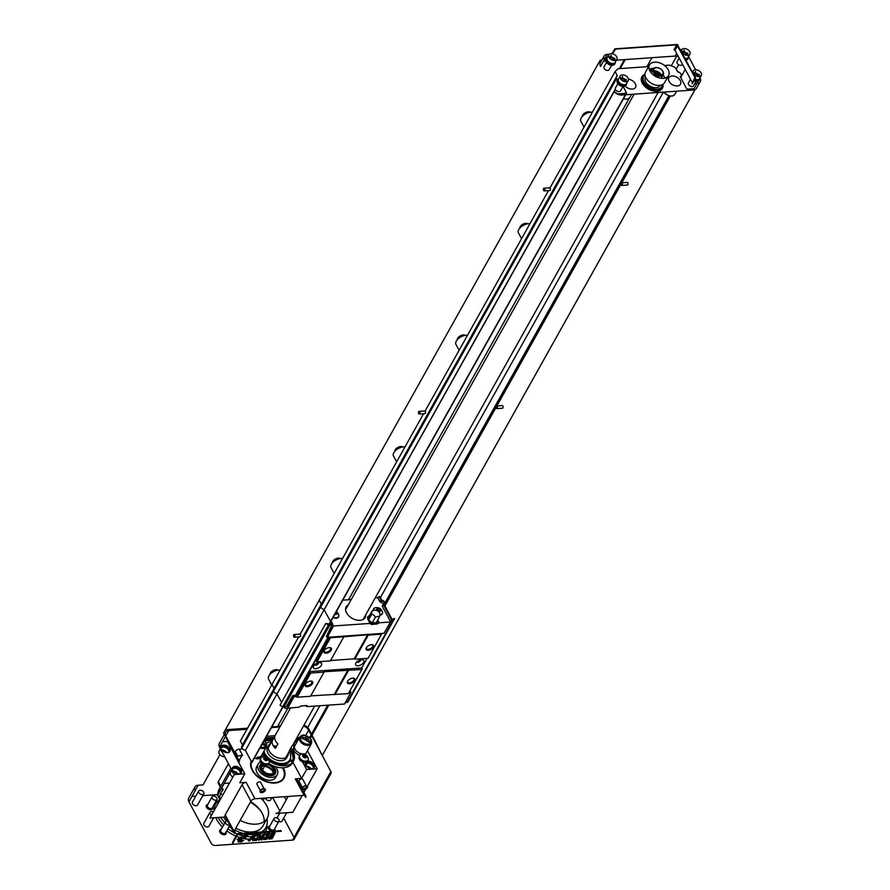 <?xml version="1.0" encoding="UTF-8"?>
<svg xmlns="http://www.w3.org/2000/svg" width="890" height="890" viewBox="0 0 890 890"><rect width="100%" height="100%" fill="white"/><g stroke="black" fill="none" stroke-linecap="round" stroke-linejoin="round"><path stroke-width="1.33" d="M330.535 625.169A1.68 0.901 -28.2 0 1 331.392 625.492L330.713 624.246A1.68 0.901 151.8 0 0 329.867 623.923L330.535 625.169L329.689 625.225L283.91 707.016L284.756 706.96A1.68 0.901 151.8 0 0 286.202 706.371L284.555 707.784L285.59 708.362L298.873 707.205L301.043 705.981L307.083 705.559L306.583 706.449L308.007 706.571L344.33 704.035M376.259 622.577L377.026 624.012L370.985 624.435L371.486 623.545L370.062 623.423L333.472 625.981L330.713 621.676M370.863 622.366A3.349 2.169 29.2 0 0 373.377 623.044A3.349 2.169 29.2 0 0 374.378 622.755M330.724 627.25L326.341 636.662L331.97 626.605M286.925 705.481L288.405 706.86L294.078 696.703L293.044 696.136L287.359 706.282M293.044 696.136L292.743 695.568L286.78 705.748M349.459 691.619L350.76 691.519L350.693 692.754L348.735 692.898M328.054 637.184L295.48 695.379L296.125 696.57L294.078 696.703M367.114 658.344L361.752 667.934L309.208 671.594L309.675 672.473L296.125 696.57M309.208 671.594L315.483 660.391L316.985 661.837L330.335 660.914L343.829 636.795L330.479 637.73L316.985 661.837M330.479 637.73L329.445 637.151L315.95 661.27M329.445 637.151L381.955 633.424L368.126 658.277L354.776 659.201L368.271 635.093L367.648 634.748L354.153 658.856L354.776 659.201M326.341 636.662L329.411 637.095M292.743 695.568L295.48 695.379M361.752 667.934L362.219 668.802L348.324 693.633L310.766 695.869M381.955 633.424L383.991 633.291L390.51 621.999L379.196 622.789L377.026 624.012M361.852 669.48L324.283 671.716L310.532 696.269L297.193 697.204L296.159 696.625M312.479 683.642A4.194 2.247 -28.2 0 1 307.417 686.68A4.194 2.247 -28.2 0 1 305.437 684.165A4.194 2.247 -28.2 0 1 311.144 681.106A4.194 2.247 -28.2 0 1 312.479 683.642M324.06 672.117L310.71 673.051L297.193 697.204M331.214 650.167A4.194 2.247 -28.2 0 1 326.163 653.204A4.194 2.247 -28.2 0 1 324.171 650.69A4.194 2.247 -28.2 0 1 329.878 647.631A4.194 2.247 -28.2 0 1 331.214 650.167M310.71 673.051L309.675 672.473M354.62 680.705A4.194 2.247 -28.2 0 1 349.57 683.743A4.194 2.247 -28.2 0 1 347.578 681.228A4.194 2.247 -28.2 0 1 353.286 678.158A4.194 2.247 -28.2 0 1 354.62 680.705M348.502 670.415L334.985 694.567M373.355 647.23A4.194 2.247 -28.2 0 1 368.304 650.267A4.194 2.247 -28.2 0 1 366.313 647.753A4.194 2.247 -28.2 0 1 372.031 644.694A4.194 2.247 -28.2 0 1 373.355 647.23M381.621 634.158L368.271 635.093M347.879 670.07L334.362 694.222M330.557 660.502L354.153 658.856M367.648 634.748L343.829 636.795M377.705 597.724L379.029 596.556L381.02 600.272L379.752 601.529L377.705 597.724L375.202 597.891M351.205 599.571L342.761 600.16M385.203 602.519A3.961 2.559 29.2 0 0 381.966 600.238L379.741 596.511L379.029 596.556M313.591 665.931A4.606 2.47 -28.2 0 1 319.855 662.594A4.606 2.47 -28.2 0 1 321.09 665.765A4.606 2.47 -28.2 0 1 315.527 668.735A4.606 2.47 -28.2 0 1 313.58 665.965A4.606 2.47 -28.2 0 1 313.591 665.931M355.878 662.983A4.606 2.47 -28.2 0 1 362.141 659.646A4.606 2.47 -28.2 0 1 363.376 662.805A4.606 2.47 -28.2 0 1 357.813 665.787A4.606 2.47 -28.2 0 1 355.867 663.017A4.606 2.47 -28.2 0 1 355.878 662.983M345.821 607.636A10.903 7.053 -150.8 0 1 347.4 606.368M364.956 616.203A10.903 7.053 -150.8 0 1 364.7 618.216M327.375 637.24L333.472 625.981M350.693 692.754L344.597 704.012M287.559 707.995L288.405 706.86M391.656 619.93L392.891 620.608A1.68 1.079 29.2 0 0 393.692 620.174L394.648 618.417L391.956 619.384M392.045 620.664A1.68 0.901 151.8 0 0 391.099 620.942M393.68 620.185L347.912 701.954A1.68 1.079 -150.8 0 1 347.901 701.965A1.68 1.079 -150.8 0 1 347.111 702.399L346.266 702.455A1.68 0.901 -28.2 0 1 345.554 702.288M393.692 620.174L347.901 701.965M330.858 627.483L331.314 626.193A1.68 0.901 -28.2 0 0 331.392 625.492M329.3 623.957L329.867 623.923M283.91 707.016A1.68 1.079 -150.8 0 1 282.72 706.727L280.005 705.214L325.796 623.434L329.267 624.024M282.72 706.727L328.499 624.936L325.796 623.434M328.499 624.936A1.68 1.079 29.2 0 0 329.689 625.225M324.349 650.401A3.516 1.891 151.8 0 0 324.327 651.58A3.516 1.891 151.8 0 0 327.209 652.047A3.516 1.891 151.8 0 0 330.379 649.711A3.516 1.891 151.8 0 0 330.535 648.254A3.516 1.891 151.8 0 0 329.545 647.62M366.491 647.464A3.516 1.891 151.8 0 0 366.48 648.643A3.516 1.891 151.8 0 0 369.35 649.11A3.516 1.891 151.8 0 0 372.532 646.774A3.516 1.891 151.8 0 0 372.676 645.317A3.516 1.891 151.8 0 0 371.697 644.672M347.756 680.939A3.516 1.891 151.8 0 0 347.734 682.118A3.516 1.891 151.8 0 0 350.616 682.585A3.516 1.891 151.8 0 0 353.786 680.249A3.516 1.891 151.8 0 0 353.942 678.792A3.516 1.891 151.8 0 0 352.952 678.147M305.604 683.876A3.516 1.891 151.8 0 0 305.593 685.055A3.516 1.891 151.8 0 0 308.474 685.523A3.516 1.891 151.8 0 0 311.645 683.186A3.516 1.891 151.8 0 0 311.8 681.729A3.516 1.891 151.8 0 0 310.81 681.095M314.57 664.708A2.091 1.124 151.8 0 0 314.604 664.785A2.091 1.124 151.8 0 0 316.985 664.774A2.091 1.124 151.8 0 0 318.297 662.794A2.091 1.124 151.8 0 0 318.264 662.727M356.857 661.76A2.091 1.124 151.8 0 0 356.89 661.826A2.091 1.124 151.8 0 0 359.271 661.826A2.091 1.124 151.8 0 0 360.584 659.846A2.091 1.124 151.8 0 0 360.55 659.779M379.262 617.215L376.236 622.633L372.176 622.911L368.505 619.963L371.486 614.634A2.726 2.014 51.2 0 1 373.856 615.157A2.726 2.014 51.2 0 1 375.157 617.582A2.781 1.491 -28.2 0 1 377.772 616.459A2.781 1.491 -28.2 0 1 379.262 617.215A2.826 0.567 -70.8 0 0 379.963 614.033A5.028 5.028 0 0 0 373.433 610.429A2.781 1.491 151.8 0 0 372.009 611.196A2.781 1.491 151.8 0 0 371.853 611.308L371.464 614.578L368.482 619.907L368.838 616.67L371.842 611.33A5.028 5.028 0 0 1 372.009 611.196M372.176 622.911L375.157 617.582M379.952 614.768A4.784 3.093 29.2 0 0 382.188 613.555A4.784 3.093 29.2 0 0 382.322 611.619A5.741 5.741 0 0 0 375.435 607.77A4.784 3.093 29.2 0 0 373.856 608.882A4.784 3.093 29.2 0 0 373.622 610.362M376.993 609.928A2.18 1.413 -150.8 0 1 377.95 608.181A2.18 1.413 -150.8 0 1 380.642 609.672A2.18 1.413 -150.8 0 1 379.685 611.419A2.18 1.413 -150.8 0 1 376.993 609.928M373.355 610.462A4.784 3.093 -150.8 0 1 373.611 609.305A4.784 3.093 -150.8 0 1 373.744 609.105M377.215 609.728L379.774 611.029M378.962 608.493L380.442 609.683L380.297 610.996L378.673 611.107L377.193 609.917L377.338 608.604L378.962 608.493L378.306 609.661M380.442 609.683L379.785 610.852M382.322 611.619A4.784 3.093 29.2 0 0 382.021 610.941M382.066 613.755A4.784 3.093 -150.8 0 1 381.955 613.978A4.784 3.093 -150.8 0 1 380.164 615.135M336.209 611.875A2.18 1.413 -150.8 0 1 336.954 612.721A2.18 1.413 -150.8 0 1 336.765 614.211A2.18 1.413 -150.8 0 1 334.863 614.278M335.385 613.321L336.075 614.078M336.042 612.164L336.609 614.044L334.94 614.122M336.743 612.732L336.097 613.9M333.238 617.182A4.784 3.093 29.2 0 0 338.5 616.603A4.784 3.093 29.2 0 0 338.623 614.667A4.784 3.093 29.2 0 0 338.334 613.989M338.367 616.803A4.784 3.093 -150.8 0 1 338.267 617.026A4.784 3.093 -150.8 0 1 336.476 618.183M338.756 615.802A5.028 3.248 -150.8 0 1 338.545 617.037M373.466 609.072A5.028 3.248 -150.8 0 1 374.401 608.248M382.444 612.754A5.028 3.248 -150.8 0 1 382.233 613.989M370.362 621.454L371.486 623.545M377.527 623.122L376.759 621.687M369.45 615.569A5.451 3.527 29.2 0 0 367.904 616.77A5.451 3.527 29.2 0 0 368.093 619.752L370.062 623.423M367.848 616.881A5.451 3.527 -150.8 0 1 369.328 615.791M375.847 607.681A5.028 3.248 29.2 0 0 373.522 608.96A5.028 3.248 29.2 0 0 373.277 610.484M379.885 615.168A5.028 3.248 29.2 0 0 379.919 615.157A5.028 3.248 29.2 0 0 382.3 613.877A5.028 3.248 29.2 0 0 382.177 611.219M333.038 617.515A5.028 3.248 29.2 0 0 336.231 618.205A5.028 3.248 29.2 0 0 338.612 616.926A5.028 3.248 29.2 0 0 338.489 614.267M384.569 605.267L391.978 619.34L390.51 621.999M332.849 627.094L331.703 626.46L331.714 623.545M348.213 604.922A10.903 7.053 29.2 0 0 346.154 606.88A10.903 7.053 29.2 0 0 348.869 615.869A10.903 7.053 29.2 0 0 360.016 620.308A10.903 7.053 29.2 0 0 365.178 617.527A10.903 7.053 29.2 0 0 365.768 614.745M345.887 607.458A10.903 7.053 -150.8 0 1 347.589 606.034M365.145 615.869A10.903 7.053 -150.8 0 1 364.822 618.06M384.636 605.222A3.961 2.559 29.2 0 0 384.858 605.067A3.961 2.559 29.2 0 0 385.492 603.921M381.02 600.272A1.424 0.923 29.2 0 0 381.988 600.828A3.115 2.014 -150.8 0 1 384.48 602.552A1.001 0.645 -150.8 0 1 384.591 602.741A3.115 2.014 -150.8 0 1 384.046 604.666A1.424 0.923 29.2 0 0 383.735 605.322L391.611 620.007M390.621 621.798L382.355 606.39A2.258 1.469 -150.8 0 1 382.822 605.233A2.281 1.48 29.2 0 0 383.223 603.821L383.201 603.787A2.281 1.48 29.2 0 0 381.376 602.541A2.258 1.469 -150.8 0 1 379.752 601.529M382.355 606.39L383.735 605.322M330.579 621.431L323.927 609.45A3.961 2.559 -150.8 0 1 320.645 607.102A3.961 2.559 -150.8 0 1 320.4 605.767A3.961 2.559 -150.8 0 1 321.045 604.622M281.629 702.321L276.768 693.699A3.961 2.559 -150.8 0 1 273.486 691.341L320.645 607.102M321.312 604.143L319.466 600.717M329.912 623.111L330.368 623.979M331.08 621.02L332.749 624.113M379.196 622.789L377.705 620.007M377.582 620.23L379.073 623.011M306.138 705.625L306.583 706.449M287.047 706.248L288.193 706.871M345.22 702.9L345.531 701.976M273.486 691.341A3.961 2.559 -150.8 0 1 273.875 688.871A3.961 2.559 -150.8 0 1 273.886 688.871L273.875 688.871M274.153 688.393L272.318 684.955M284.555 707.784L284.132 707.005M273.809 746.577A9.556 6.186 -150.8 0 1 275.21 746.743A9.556 6.186 -150.8 0 1 276.189 746.955M290.429 758.447A15.086 9.757 -150.8 0 1 269.192 760.594M265.42 756.99A15.086 9.757 -150.8 0 1 263.04 752.818M276.545 746.321A10.057 6.508 29.2 0 0 275.333 746.043A10.057 6.508 29.2 0 0 273.319 745.853M314.637 706.104L292.743 745.219A10.057 6.508 -150.8 0 1 291.764 746.399L289.261 750.86A10.057 6.508 -150.8 0 0 290.24 749.68L285.79 757.624M290.741 748.234A10.057 6.508 -150.8 0 1 290.24 749.68A18.356 11.87 29.2 0 1 292.999 761.662M274.687 736.842L273.653 738.678A10.057 6.508 -150.8 0 0 272.685 739.857A10.057 6.508 -150.8 0 0 275.399 748.356L277.903 743.895A10.057 6.508 -150.8 0 1 275.177 735.396L290.641 707.773M645.584 77.141A8.388 5.418 29.2 0 0 646.641 83.248A8.388 5.418 29.2 0 0 653.883 87.52A8.388 5.418 29.2 0 0 660.202 85.318M662.405 84.639A10.391 6.72 -150.8 0 1 654.94 89.111M645.105 83.593A10.391 6.72 -150.8 0 1 645.005 74.905M644.983 74.126A10.903 7.053 29.2 0 0 643.459 75.761A10.903 7.053 29.2 0 0 645.005 83.482A10.903 7.053 29.2 0 0 655.085 89.122A10.903 7.053 29.2 0 0 657.321 89.2A10.903 7.053 29.2 0 0 662.483 86.408A10.903 7.053 29.2 0 0 663.072 84.25M662.483 86.408L661.982 87.309A10.903 7.053 -150.8 0 1 656.82 90.09A10.903 7.053 -150.8 0 1 645.673 85.651A10.903 7.053 -150.8 0 1 642.958 76.662L643.459 75.761M644.449 74.538A11.737 7.587 29.2 0 0 643.259 84.695A11.737 7.587 29.2 0 0 656.842 91.27A11.737 7.587 29.2 0 0 663.006 84.917M623.167 86.508L626.538 93.194L618.072 93.973L614.601 92.048A6.708 4.339 29.2 0 0 621.687 95.019L693.332 90.023A6.708 4.339 29.2 0 0 696.503 88.31L700.252 81.613A6.708 4.339 29.2 0 0 700.018 77.942L699.751 78.431M648.587 66.605L618.016 68.741L615.135 71.534L617.393 75.995A3.593 2.325 29.2 0 0 616.548 76.718A3.593 2.325 29.2 0 0 616.603 78.542A3.593 2.325 29.2 0 0 617.649 79.722M694.089 88.677L687.536 89.134L686.502 88.555L680.238 76.607A3.593 2.325 29.2 0 0 681.073 75.884A3.593 2.325 29.2 0 0 681.017 74.048A3.593 2.325 29.2 0 0 677.657 71.801L675.121 67.351L669.569 65.148L664.552 65.493M628.473 79.177A6.708 4.339 -150.8 0 1 634.403 82.425A6.708 4.339 -150.8 0 1 635.527 87.387A6.708 4.339 -150.8 0 1 625.225 86.085M671.961 75.984A6.708 4.339 -150.8 0 1 678.814 78.709A6.708 4.339 -150.8 0 1 680.483 84.25A6.708 4.339 -150.8 0 1 672.517 84.75A6.708 4.339 -150.8 0 1 668.779 77.697A6.708 4.339 -150.8 0 1 671.961 75.984M246.942 729.299L228.73 730.568A6.708 4.339 29.2 0 0 225.559 732.281A6.708 4.339 29.2 0 0 225.793 735.952L239.365 761.273L223.546 733.126L225.393 729.767L247.542 728.22M696.314 84.706A6.708 4.339 29.2 0 0 696.28 84.639L695.279 82.77M225.393 729.767L600.149 60.286L601.785 60.164M604.065 56.103L600.316 62.801A6.708 4.339 29.2 0 0 600.55 66.461L604.299 59.775A6.708 4.339 -150.8 0 1 604.065 56.103A6.708 4.339 -150.8 0 1 607.236 54.39L604.265 59.708M678.369 56.582A6.708 4.339 29.2 0 0 675.132 56.081L616.392 60.186M613.944 60.353L613.255 60.398M605.767 60.92L603.565 61.076M312.056 735.118L322.258 755.488L311.689 735.774M311.155 734.795L308.674 730.167A6.708 4.339 29.2 0 0 303.49 726.018M279.883 726.997L271.428 727.586M271.806 726.919L277.569 726.507L287.948 707.962M277.791 726.106L280.483 725.917M303.991 725.116L307.84 727.252L311.533 734.128M625.258 59.563L620.208 68.586M624.402 59.63L619.351 68.652M465.259 335.397A4.606 2.47 151.8 0 0 460.386 335.83A4.606 2.47 151.8 0 0 457.338 339.646M402.803 446.98A4.606 2.47 151.8 0 0 397.93 447.414A4.606 2.47 151.8 0 0 394.882 451.23M340.336 558.564A4.606 2.47 151.8 0 0 336.453 558.542A4.606 2.47 151.8 0 0 332.771 561.434A4.606 2.47 151.8 0 0 332.415 562.803M277.88 670.137A4.606 2.47 151.8 0 0 273.998 670.125A4.606 2.47 151.8 0 0 270.315 673.018A4.606 2.47 151.8 0 0 269.959 674.386M527.714 223.813A4.606 2.47 151.8 0 0 523.832 223.802A4.606 2.47 151.8 0 0 520.149 226.694A4.606 2.47 151.8 0 0 519.793 228.062M590.181 112.24A4.606 2.47 151.8 0 0 586.299 112.218A4.606 2.47 151.8 0 0 582.616 115.122A4.606 2.47 151.8 0 0 582.249 116.49M342.528 558.531A7.966 4.272 151.8 0 0 341.015 558.486A7.966 4.272 151.8 0 0 335.441 560.355A7.966 4.272 151.8 0 0 331.024 567.553L334.184 573.449M280.072 670.114A7.966 4.272 151.8 0 0 278.548 670.07A7.966 4.272 151.8 0 0 270.794 673.552A7.966 4.272 151.8 0 0 268.569 679.137L271.728 685.022M418.645 411.692A1.346 0.723 86 0 1 419.09 411.358A1.346 0.723 86 0 1 419.913 412.649A1.346 0.723 86 0 1 419.279 414.028A1.346 0.723 86 0 1 418.534 413.194A1.346 0.723 86 0 1 418.645 411.692M543.567 188.535A1.346 0.723 86 0 1 544.013 188.202A1.346 0.723 86 0 1 544.825 189.481A1.346 0.723 86 0 1 544.191 190.872A1.346 0.723 86 0 1 543.445 190.037A1.346 0.723 86 0 1 543.567 188.535M293.733 634.859A1.346 0.723 86 0 1 294.167 634.514A1.346 0.723 86 0 1 294.991 635.805A1.346 0.723 86 0 1 294.356 637.196A1.346 0.723 86 0 1 293.611 636.361A1.346 0.723 86 0 1 293.733 634.859M299.351 634.47A1.346 0.723 86 0 1 299.785 634.125A1.346 0.723 86 0 1 300.609 635.415A1.346 0.723 86 0 1 299.974 636.806L294.356 637.196M251.759 762.218L282.809 706.771L251.759 762.218L245.417 750.404L615.413 89.423M615.313 89.122L245.417 750.404M616.603 78.542L320.689 607.18M273.53 691.419L241.846 748.034A3.593 2.325 29.2 0 0 245.217 750.292M616.548 76.718L241.791 746.209A3.593 2.325 29.2 0 0 241.846 748.034M298.673 636.895L240.389 741.014L242.492 744.952M615.135 71.534L549.976 187.935M548.507 190.571L425.064 411.102M423.584 413.728L300.141 634.259M668.79 95.909L385.014 602.853M327.731 705.192L309.553 737.654M669.347 96.053L384.002 605.812M328.399 705.147L309.965 738.066M695.023 89.612L322.258 755.488M694.979 89.634L322.325 755.354M496.82 408.621L502.438 408.232A1.346 0.723 -94 0 0 502.883 407.887A1.346 0.723 -94 0 0 502.995 406.396A1.346 0.723 -94 0 0 502.249 405.551L496.631 405.951A1.346 0.723 -94 0 0 496.008 407.331A1.346 0.723 -94 0 0 496.82 408.621A1.346 0.723 -94 0 0 497.265 408.288A1.346 0.723 -94 0 0 497.377 406.786A1.346 0.723 -94 0 0 496.631 405.951M685.244 69.409L680.639 77.63L685.244 69.398M670.248 96.198L621.787 182.773L670.248 96.198M496.865 405.929L620.931 184.286L496.876 405.929M496.019 407.464L384.847 606.046L496.008 407.453M621.743 185.465L627.361 185.076A1.346 0.723 -94 0 0 627.806 184.731A1.346 0.723 -94 0 0 627.917 183.229A1.346 0.723 -94 0 0 627.172 182.394L621.554 182.784A1.346 0.723 -94 0 0 620.92 184.174A1.346 0.723 -94 0 0 621.743 185.465A1.346 0.723 -94 0 0 622.188 185.12A1.346 0.723 -94 0 0 622.299 183.618A1.346 0.723 -94 0 0 621.554 182.784M678.669 64.77L676.155 69.264M663.373 92.115L380.364 597.68M319.877 705.737L307.84 727.252M676.7 56.159L671.294 65.827M651.947 57.705L646.897 66.728M629.241 98.267L348.524 599.76M592.373 112.207A7.966 4.272 151.8 0 0 590.849 112.162A7.966 4.272 151.8 0 0 585.275 114.042A7.966 4.272 151.8 0 0 580.859 121.229L584.018 127.125M529.906 223.791A7.966 4.272 151.8 0 0 528.393 223.746A7.966 4.272 151.8 0 0 520.628 227.228A7.966 4.272 151.8 0 0 518.403 232.813L521.562 238.698M549.186 188.146A1.346 0.723 86 0 1 549.631 187.801A1.346 0.723 86 0 1 550.443 189.092A1.346 0.723 86 0 1 549.809 190.482L544.191 190.872M404.995 446.947A7.966 4.272 151.8 0 0 403.47 446.902A7.966 4.272 151.8 0 0 397.897 448.782A7.966 4.272 151.8 0 0 393.48 455.969L396.64 461.866M467.45 335.374A7.966 4.272 151.8 0 0 465.926 335.33A7.966 4.272 151.8 0 0 458.172 338.812A7.966 4.272 151.8 0 0 455.947 344.386L459.107 350.282M424.263 411.302A1.346 0.723 86 0 1 424.708 410.969A1.346 0.723 86 0 1 425.531 412.248A1.346 0.723 86 0 1 424.897 413.639L419.279 414.028M274.398 737.343L265.62 737.955M296.859 742.104L296.381 741.214M304.703 754.386L304.992 753.863L303.59 753.952A6.953 4.506 -150.8 0 1 296.481 751.115A6.953 4.506 -150.8 0 1 294.746 745.375L293.811 747.055A6.953 4.506 29.2 0 0 299.752 755.265M305.114 757.501L304.536 756.422M308.085 762.04A5.028 3.248 29.2 0 1 305.704 763.32L304.758 765A5.028 3.248 29.2 0 0 307.139 763.709L308.085 762.04A5.028 3.248 29.2 0 0 308.151 759.815M307.417 762.763A5.028 3.248 29.2 0 0 307.083 761.184M261.938 755.31L260.993 756.99A6.953 4.506 -150.8 0 1 257.7 758.769L256.298 758.859L257.232 757.19L258.634 757.09A6.953 4.506 29.2 0 0 261.938 755.31A6.953 4.506 29.2 0 0 262.294 754.142M219.975 754.642L203.042 784.902L198.125 785.236A6.708 4.339 29.2 0 0 194.955 786.949L188.702 798.107A6.708 4.339 29.2 0 0 188.936 801.779L211.153 843.197A3.349 2.169 29.2 0 0 215.302 845.5L292.565 840.104L329.411 774.278A3.349 2.169 29.2 0 0 331.002 773.421A3.349 2.169 29.2 0 0 330.88 771.586L322.269 755.521M254.362 758.08A6.708 4.339 29.2 0 0 256.465 758.558M305.259 754.353A6.708 4.339 29.2 0 0 305.726 753.73L311.355 743.684A6.708 4.339 -150.8 0 1 308.174 745.397A6.708 4.339 -150.8 0 1 301.321 742.672A6.708 4.339 -150.8 0 1 299.652 737.131L294.379 746.554M265.231 790.554A2.937 1.569 -28.2 0 1 261.693 792.667A2.937 1.569 -28.2 0 1 260.303 790.91A2.937 1.569 -28.2 0 1 264.297 788.774A2.937 1.569 -28.2 0 1 265.231 790.554M307.373 787.606A2.937 1.569 -28.2 0 1 303.835 789.73A2.937 1.569 -28.2 0 1 302.444 787.973A2.937 1.569 -28.2 0 1 306.438 785.826A2.937 1.569 -28.2 0 1 307.373 787.606M237.218 834.052A26.822 17.355 -150.8 0 1 235.583 833.352A3.349 1.802 -28.2 0 1 233.881 832.717A3.349 1.802 -28.2 0 1 234.026 831.327L250.891 801.2A3.349 1.802 -28.2 0 1 254.952 798.775L304.124 795.337A3.349 1.802 -28.2 0 1 305.826 795.994A3.349 1.802 -28.2 0 1 305.682 797.373L304.591 795.337M237.441 833.663L232.446 842.585L232.78 843.208L237.775 834.286L281.329 831.249L280.995 830.615L237.441 833.663L237.775 834.286A26.822 17.355 -150.8 0 0 242.536 835.799M258.211 763.987L256.654 766.779A10.903 7.053 29.2 0 0 262.717 778.26A10.903 7.053 29.2 0 0 275.666 777.426L277.235 774.634A10.903 7.053 -150.8 0 1 272.073 777.426A10.903 7.053 -150.8 0 1 260.926 772.987A10.903 7.053 -150.8 0 1 258.211 763.987A10.903 7.053 -150.8 0 1 260.459 761.94M292.877 762.14L301.61 778.427L295.291 778.872L304.124 795.337M254.952 798.775L246.118 782.299L239.799 782.744L244.794 773.822L234.259 774.556L219.541 747.111A6.708 4.339 -150.8 0 1 219.307 743.439L224.302 734.528M242.547 748.902L239.265 749.135A3.349 1.802 151.8 0 0 235.205 751.56L234.671 752.517M289.584 761.15L292.554 761.54M234.259 774.556L209.907 818.066L225.448 816.987M194.955 786.949A6.708 4.339 29.2 0 0 195.188 790.62L188.936 801.779M330.88 771.586L294.034 837.423A3.349 2.169 29.2 0 0 294.034 837.423L283.665 818.088M279.938 811.124L272.651 797.54M284.433 796.717L286.18 799.965M288.149 796.461L279.994 811.035A3.349 1.802 151.8 0 1 275.933 813.46L292.788 812.292L302.2 795.471M303.913 792.412L305.76 789.107M307.373 786.226L317.151 768.771L307.439 750.671M234.026 831.327L225.203 814.862L242.069 784.735L250.891 801.2M275.433 766.624A10.903 7.053 -150.8 0 1 276.857 768.682A10.903 7.053 -150.8 0 1 277.235 774.634M223.257 794.214L220.275 794.414M217.572 794.603L202.787 795.638M195.789 796.127L191.951 796.394M222.556 741.715L227.406 741.381L244.794 773.822M234.604 752.651L234.014 753.697M228.43 763.676L218.339 781.687A3.349 1.802 151.8 0 0 218.195 783.078L220.331 787.049M224.024 783.434L229.509 783.055M231.689 769.75L217.494 795.549L219.518 788.495L230.866 768.215M292.565 840.104A3.349 2.169 29.2 0 0 294.145 839.248L331.002 773.421M297.238 737.176A6.708 4.339 -150.8 0 1 299.14 738.044M221.221 829.369A3.605 2.336 29.2 0 0 219.952 832.35A3.605 2.336 29.2 0 0 224.347 834.709A3.605 2.336 29.2 0 0 226.049 832.072M273.875 831.115A3.605 2.336 29.2 0 0 274.721 828.679M269.892 825.976A3.605 2.336 29.2 0 0 268.402 828.534A3.605 2.336 29.2 0 0 272.006 831.249M207.848 804.415A3.605 2.336 29.2 0 0 206.569 807.397A3.605 2.336 29.2 0 0 210.963 809.755A3.605 2.336 29.2 0 0 212.677 807.119M250.78 839.114A28.502 18.434 29.2 0 0 251.926 839.059A28.502 18.434 29.2 0 0 254.095 838.814M254.362 838.769A28.502 18.434 29.2 0 0 257.065 838.124M257.911 837.835A28.502 18.434 29.2 0 0 259.424 837.201M260.036 836.9A28.502 18.434 29.2 0 0 261.827 835.777M263.284 834.553A28.502 18.434 29.2 0 0 265.064 832.384M265.465 831.705A28.502 18.434 29.2 0 0 266.978 824.652M260.392 810.423A28.502 18.434 29.2 0 0 250.335 802.213M220.509 799.12A28.502 18.434 29.2 0 0 214.101 810.568M215.769 817.665A28.502 18.434 29.2 0 0 222.467 827.144M226.75 830.826A28.502 18.434 29.2 0 0 236.05 836.133M236.607 836.366A28.502 18.434 29.2 0 0 240.244 837.635M241.223 837.902A28.502 18.434 29.2 0 0 244.85 838.692M245.551 838.803A28.502 18.434 29.2 0 0 250.09 839.125M213.378 811.869A2.937 1.902 29.2 0 0 210.051 812.181L203.81 823.339A2.937 1.902 29.2 0 0 204.533 825.753A2.937 1.902 29.2 0 0 207.537 826.955A2.937 1.902 29.2 0 0 208.928 826.198L213.622 817.81M198.681 790.965L192.429 802.124A2.937 1.902 29.2 0 0 193.163 804.549A2.937 1.902 29.2 0 0 196.167 805.739A2.937 1.902 29.2 0 0 197.558 804.994L203.799 793.836A2.937 1.902 29.2 0 0 202.163 790.743A2.937 1.902 29.2 0 0 198.681 790.965A2.937 1.902 29.2 0 0 198.782 792.567A2.937 1.902 29.2 0 0 202.408 794.581A2.937 1.902 29.2 0 0 203.799 793.836M265.365 798.041A2.937 1.902 29.2 0 0 269.214 800.644A2.937 1.902 29.2 0 0 270.605 799.899L271.895 797.585M278.759 821.459A2.937 1.902 29.2 0 0 280.584 821.859A2.937 1.902 29.2 0 0 281.974 821.103L286.669 812.715M210.051 812.181A2.937 1.902 29.2 0 0 210.151 813.783A2.937 1.902 29.2 0 0 211.531 815.173M260.97 798.352A23.474 15.186 -150.8 0 1 267.278 818.155A23.474 15.186 -150.8 0 1 240.167 820.369M250.613 801.701A23.474 15.186 -150.8 0 1 264.185 821.559M267.278 818.155L262.906 825.976A23.474 15.186 -150.8 0 1 235.794 828.178M226.494 821.081A23.474 15.186 -150.8 0 1 223.479 817.12M267.011 818.644A26.822 17.355 -150.8 0 1 265.832 827.611A26.822 17.355 -150.8 0 1 261.56 831.972M260.192 832.717A26.822 17.355 -150.8 0 1 258.011 833.574M256.798 833.908A26.822 17.355 -150.8 0 1 253.394 834.442M252.693 834.497A26.822 17.355 -150.8 0 1 247.086 834.208M246.052 834.041A26.822 17.355 -150.8 0 1 244.772 833.797M242.725 833.285A26.822 17.355 -150.8 0 1 234.738 830.07M231.411 828.101A26.822 17.355 -150.8 0 1 229.164 826.51M224.925 822.76A26.822 17.355 -150.8 0 1 220.664 817.32M218.172 803.292A26.822 17.355 -150.8 0 1 219.018 801.401A26.822 17.355 -150.8 0 1 220.186 799.698M251.681 836.711A26.822 17.355 -150.8 0 1 246.43 836.522M245.573 836.411A26.822 17.355 -150.8 0 1 244.116 836.144M243.148 835.944A26.822 17.355 -150.8 0 1 242.57 835.81M233.736 832.439A26.822 17.355 -150.8 0 1 227.918 828.746M223.668 824.997A26.822 17.355 -150.8 0 1 218.273 817.487M216.926 805.528A26.822 17.355 -150.8 0 1 217.772 803.637L219.018 801.401M250.424 802.046A26.822 17.355 -150.8 0 1 260.136 810.078M265.832 827.611L264.586 829.836A26.822 17.355 -150.8 0 1 263.14 831.861M262.461 832.562A26.822 17.355 -150.8 0 1 260.97 833.774M260.325 834.197A26.822 17.355 -150.8 0 1 259.268 834.787M258.812 835.009A26.822 17.355 -150.8 0 1 254.507 836.366M253.861 836.478A26.822 17.355 -150.8 0 1 252.148 836.678M305.826 795.994L296.993 779.518A3.349 1.802 151.8 0 0 295.291 778.872M301.61 778.427L306.605 769.505L317.151 768.771M246.118 782.299A3.349 1.802 151.8 0 0 242.069 784.735M225.203 814.862A3.349 1.802 151.8 0 0 225.059 816.241L233.881 832.717M229.809 748.59A5.028 3.248 29.2 0 0 225.37 745.319A5.028 3.248 29.2 0 0 221.21 746.432A5.028 3.248 29.2 0 0 224.013 751.727A5.028 3.248 29.2 0 0 229.987 751.338A5.028 3.248 29.2 0 0 229.809 748.59M241.19 769.794A5.028 3.248 29.2 0 0 236.74 766.524A5.028 3.248 29.2 0 0 232.579 767.636A5.028 3.248 29.2 0 0 235.383 772.932A5.028 3.248 29.2 0 0 241.357 772.553A5.028 3.248 29.2 0 0 241.19 769.794M229.097 764.922L227.851 765.011A3.349 1.825 86 0 1 228.719 764.21M294.023 742.916A5.028 3.248 29.2 0 0 295.035 744.963M305.604 764.855A5.028 3.248 29.2 0 0 309.976 768.493A5.028 3.248 29.2 0 0 314.415 767.458A5.028 3.248 29.2 0 0 314.237 764.699A5.028 3.248 29.2 0 0 308.341 761.239M305.982 762.074A5.028 3.248 29.2 0 0 305.637 762.541A5.028 3.248 29.2 0 0 305.37 763.92M306.605 769.505L302.522 761.873M299.363 755.999L298.784 754.92M294.201 746.354L293.177 744.441M292.254 760.961A3.349 1.825 -94 0 0 290.763 759.849L290.14 759.893M219.518 788.495A32.696 21.149 -150.8 0 0 217.739 794.67L219.574 799.276A29.337 18.979 29.2 0 1 223.145 789.753L221.176 788.529M239.277 761.106A29.337 18.979 -150.8 0 1 242.503 755.165L237.975 756.044L237.152 757.134M241.502 841.217L241.946 841.895L242.592 840.182L241.646 841.239M242.024 840.238L242.358 840.85L241.168 841.695M240.333 841.273L240.345 840.716M241.768 840.216L242.136 840.805L241.791 840.182L240.812 841.517M239.955 841.684L241.457 841.039L240.756 840.694M240.167 840.46L239.521 841.384M240.167 840.383L240.5 841.006L240.167 840.383M238.754 840.394L238.876 840.983L238.754 840.394M238.031 841.517L238.698 841.985M238.854 840.449L238.32 842.062L238.731 840.427M271.739 838.113L268.747 838.48L271.75 832.862L274.732 832.473L272.073 838.736L269.08 839.103L272.084 833.485L275.066 833.096L272.073 838.736M256.487 840.371L259.435 835.109L259.101 834.486L256.153 839.748L254.896 839.837L255.23 840.46L256.487 840.371L256.153 839.748M260.681 833.007L259.68 838.102L260.681 833.007M261.738 840.004L265.487 833.318L265.153 832.695L261.404 839.381L260.136 839.47L261.738 840.004L261.404 839.381M259.135 840.193L263.429 834.831L263.084 834.208L258.801 839.57L257.488 839.659L259.135 840.193L258.801 839.57M267.645 835.488C268.079 837.946 266.655 839.07 263.351 838.858L263.685 839.481L263.752 838.158L263.685 839.481C266.989 839.693 268.424 838.569 267.979 836.111L267.668 835.521M264.753 837.301L265.009 838.636L264.753 837.301C265.865 838.302 266.421 837.879 266.421 836.044L266.11 836.8L266.421 836.044L266.755 836.667C266.755 838.514 266.199 838.925 265.087 837.924M266.844 835.743C268.958 834.219 268.925 833.997 266.722 835.076C268.925 833.997 268.958 834.219 266.844 835.743L266.499 835.12C268.624 833.596 268.58 833.374 266.388 834.453L266.088 834.419M266.499 835.12C268.624 833.596 268.58 833.374 266.388 834.453L266.722 835.076L265.309 834.331L269.525 832.873L267.935 835.343M250.613 838.191L250.947 838.814L252.682 837.624L252.348 837.001L250.613 838.191L249.489 840.216L248.121 840.316L248.455 840.939L249.823 840.839L249.489 840.216M253.238 833.518L251.903 837.123L253.238 833.518M253.817 835.988L254.151 836.611L258.144 833.83L257.811 833.207L253.817 835.988L254.206 839.882L252.448 840.004L252.782 840.638L254.54 840.516L254.206 839.882M245.284 836.689L245.618 837.312L247.921 835.098L247.587 834.475L245.284 836.689L245.195 838.747L243.27 836.823L245.195 838.747M246.63 833.663L242.781 836.177L241.546 834.019L242.781 836.177M241.49 836.956L237.185 839.303L237.519 839.926L241.824 837.579L241.49 836.956M241.435 839.815L243.626 840.505L241.09 839.192L237.908 840.26L238.253 840.883L241.435 839.815L241.09 839.192M273.731 833.874C272.396 834.108 271.283 835.588 270.415 838.324C271.728 838.18 272.829 836.7 273.742 833.897L273.397 833.251C272.051 833.485 270.949 834.965 270.082 837.701C271.394 837.557 272.496 836.077 273.408 833.274L273.742 833.897M265.643 834.953L269.859 833.496L267.979 836.111L268.546 836.455L268.202 835.832M254.151 836.611L254.54 840.516M250.947 838.814L249.823 840.839M245.618 837.312L245.529 839.37M243.115 836.8L246.919 833.641M238.898 840.661L238.921 841.406M240.422 840.961L239.833 842.04L239.121 841.606M241.045 841.829L240.333 841.873M242.102 840.839L241.023 841.907M241.935 841.862L241.134 841.729M242.937 840.75L242.647 840.193M314.237 767.725A5.028 3.248 29.2 0 0 313.925 765.255A5.028 3.248 29.2 0 0 308.196 761.807M307.328 761.851A5.028 3.248 29.2 0 0 305.504 762.83M312.29 768.715A4.439 2.87 29.2 0 0 313.591 767.725A4.439 2.87 29.2 0 0 313.436 765.3A4.439 2.87 29.2 0 0 307.962 762.252M307.406 762.318A4.439 2.87 29.2 0 0 305.882 763.308M313.28 768.137A4.439 2.87 29.2 0 0 312.935 766.19A4.439 2.87 29.2 0 0 307.462 763.142M306.293 766.023A4.606 2.982 -150.8 0 1 311.099 768.715M310.143 768.537L308.329 766.713L307.005 766.802M296.348 741.236A4.483 2.904 -150.8 0 1 294.356 742.338A4.439 2.87 29.2 0 0 294.301 743.806M296.771 741.937A4.439 2.87 29.2 0 0 295.502 742.015M241.179 772.82A5.028 3.248 29.2 0 0 240.879 770.362A5.028 3.248 29.2 0 0 236.662 767.147A5.028 3.248 29.2 0 0 232.446 767.925M239.232 773.81A4.439 2.87 29.2 0 0 240.534 772.82A4.439 2.87 29.2 0 0 240.378 770.395A4.439 2.87 29.2 0 0 236.462 767.503A4.439 2.87 29.2 0 0 232.78 768.482A4.439 2.87 29.2 0 0 232.624 770.106M240.222 773.232A4.439 2.87 29.2 0 0 239.877 771.285A4.439 2.87 29.2 0 0 236.328 768.493A4.439 2.87 29.2 0 0 232.59 768.96M232.034 770.406A4.439 2.87 29.2 0 0 233.514 773.154M231.889 770.128A4.606 2.982 29.2 0 0 232.301 771.808A4.606 2.982 29.2 0 0 233.658 773.432M232.857 777.07A4.606 2.982 -150.8 0 1 230.61 774.823A4.606 2.982 -150.8 0 1 230.454 772.309L231.778 769.928M233.236 771.129A4.606 2.982 -150.8 0 1 238.042 773.81M237.085 773.633L235.272 771.808L233.959 771.897M229.809 751.605A5.028 3.248 29.2 0 0 229.498 749.146A5.028 3.248 29.2 0 0 225.292 745.942A5.028 3.248 29.2 0 0 221.076 746.721M227.862 752.606A4.439 2.87 29.2 0 0 229.164 751.616A4.439 2.87 29.2 0 0 229.008 749.18A4.439 2.87 29.2 0 0 225.092 746.287A4.439 2.87 29.2 0 0 221.41 747.266A4.439 2.87 29.2 0 0 221.243 748.902M228.852 752.028A4.439 2.87 29.2 0 0 228.508 750.07A4.439 2.87 29.2 0 0 224.959 747.289A4.439 2.87 29.2 0 0 221.221 747.756M220.664 749.191A4.439 2.87 29.2 0 0 222.144 751.95M220.52 748.913A4.606 2.982 29.2 0 0 220.92 750.604A4.606 2.982 29.2 0 0 222.289 752.228M224.736 756.789A4.606 2.982 -150.8 0 1 219.24 753.619A4.606 2.982 -150.8 0 1 219.073 751.093L220.409 748.712M221.866 749.914A4.606 2.982 -150.8 0 1 226.672 752.606M225.715 752.417L223.902 750.604L222.589 750.693M308.051 737.61L308.185 739.568L310.076 741.403L308.118 739.679L307.984 737.721L306.549 739.79L307.984 737.721M301.666 738.166L305.192 739.779L301.666 738.166M309.475 742.505L306.238 740.358L309.475 742.505M304.725 737.777L302.266 737.065L304.725 737.777L306.46 736.887L305.504 739.212L306.46 736.887M304.792 737.654L306.527 736.775M263.195 742.293L265.12 744.541L263.14 742.405M262.205 744.062L264.586 745.52L262.149 744.173M229.876 825.241L225.637 832.818A2.77 1.791 -150.8 0 1 224.325 833.53A2.77 1.791 -150.8 0 1 221.499 832.395A2.77 1.791 -150.8 0 1 220.809 830.114L225.493 821.748A2.77 1.791 29.2 0 0 226.182 824.029A2.77 1.791 29.2 0 0 229.008 825.164A2.77 1.791 29.2 0 0 229.731 824.974M227.662 821.114A2.77 1.791 29.2 0 0 225.493 821.748M278.982 821.058L274.298 829.424A2.77 1.791 -150.8 0 1 272.985 830.136A2.77 1.791 -150.8 0 1 270.16 829.002A2.77 1.791 -150.8 0 1 269.47 826.721L274.153 818.355A2.77 1.791 29.2 0 0 274.843 820.636A2.77 1.791 29.2 0 0 277.669 821.759A2.77 1.791 29.2 0 0 278.982 821.058A2.77 1.791 29.2 0 0 277.446 818.144A2.77 1.791 29.2 0 0 274.153 818.355M216.938 799.498L212.254 807.864A2.77 1.791 -150.8 0 1 210.941 808.576A2.77 1.791 -150.8 0 1 208.115 807.452A2.77 1.791 -150.8 0 1 207.426 805.161L212.109 796.795A2.77 1.791 29.2 0 0 212.799 799.075A2.77 1.791 29.2 0 0 215.625 800.21A2.77 1.791 29.2 0 0 216.938 799.498A2.77 1.791 29.2 0 0 215.402 796.583A2.77 1.791 29.2 0 0 212.109 796.795M264.197 789.975A2.091 1.124 151.8 0 0 264.286 789.107A2.091 1.124 151.8 0 0 263.529 788.707A2.091 1.124 151.8 0 0 260.67 790.231A2.091 1.124 151.8 0 0 260.592 791.088A2.091 1.124 151.8 0 0 262.305 791.366A2.091 1.124 151.8 0 0 264.197 789.975M260.403 790.732L256.91 784.223A2.091 1.124 -28.2 0 1 256.999 783.356A2.091 1.124 -28.2 0 1 258.89 781.965A2.091 1.124 -28.2 0 1 260.603 782.243L264.096 788.751M306.338 787.038A2.091 1.124 151.8 0 0 306.427 786.17A2.091 1.124 151.8 0 0 305.671 785.759A2.091 1.124 151.8 0 0 302.811 787.294A2.091 1.124 151.8 0 0 302.733 788.151A2.091 1.124 151.8 0 0 304.447 788.429A2.091 1.124 151.8 0 0 306.338 787.038M302.544 787.795L299.051 781.287A2.091 1.124 -28.2 0 1 299.14 780.419A2.091 1.124 -28.2 0 1 301.031 779.028A2.091 1.124 -28.2 0 1 302.745 779.306L306.238 785.814M261.76 763.498A8.722 5.64 29.2 0 0 260.559 770.084A8.722 5.64 29.2 0 0 268.858 775.657A8.722 5.64 29.2 0 0 274.087 767.403A8.722 5.64 29.2 0 0 271.283 764.888M269.626 763.965A8.722 5.64 29.2 0 0 268.602 763.531M268.558 763.564A9.223 5.963 -150.8 0 1 274.176 767.514M274.587 774.511A9.223 5.963 29.2 0 0 274.131 772.587M273.842 771.942A9.223 5.963 29.2 0 0 262.283 765.467M261.571 765.556A9.223 5.963 29.2 0 0 259.702 766.179M259.624 766.98A8.722 5.64 -150.8 0 1 261.182 766.357M261.827 766.234A8.722 5.64 -150.8 0 1 273.43 772.731M273.664 773.332A8.722 5.64 -150.8 0 1 273.942 774.99M266.956 774.089L268.78 775.646M262.606 769.906L264.486 766.279M615.001 62.623A5.028 3.248 -150.8 0 1 614.734 64.002A5.028 3.248 -150.8 0 1 608.76 64.392A5.028 3.248 -150.8 0 1 605.957 59.096A5.028 3.248 -150.8 0 1 607.002 58.139M609.272 57.828A5.028 3.248 -150.8 0 1 610.229 58.006M613.366 59.741A5.028 3.248 -150.8 0 1 614.078 60.52M626.371 83.827A5.028 3.248 -150.8 0 1 626.115 85.218A5.028 3.248 -150.8 0 1 620.13 85.596A5.028 3.248 -150.8 0 1 617.326 80.3A5.028 3.248 -150.8 0 1 618.372 79.355M620.653 79.043A5.028 3.248 -150.8 0 1 621.598 79.221M624.736 80.946A5.028 3.248 -150.8 0 1 625.448 81.724M609.327 54.245L607.236 54.39M615.324 62.111A5.028 3.248 -150.8 0 1 615.046 63.446A5.028 3.248 -150.8 0 1 609.072 63.835A5.028 3.248 -150.8 0 1 606.268 58.54A5.028 3.248 -150.8 0 1 607.269 57.605M614.645 62.968L614.534 63.157A4.439 2.87 -150.8 0 1 609.261 63.502A4.439 2.87 -150.8 0 1 606.78 58.818L606.891 58.629M609.172 57.672A4.439 2.87 -150.8 0 1 610.251 57.794M613.655 59.719A4.439 2.87 -150.8 0 1 614.267 60.531M614.4 59.107A4.439 2.87 -150.8 0 1 614.879 59.841A4.439 2.87 -150.8 0 1 615.146 60.453M608.771 56.882A4.439 2.87 -150.8 0 1 610.362 56.827M611.13 56.993A4.439 2.87 -150.8 0 1 613.633 58.328M614.456 58.996A4.606 2.982 -150.8 0 1 615.023 59.83A4.606 2.982 -150.8 0 1 615.279 60.431M616.87 59.341L615.179 62.356A4.606 2.982 -150.8 0 1 611.363 63.368A4.606 2.982 -150.8 0 1 607.292 60.364A4.606 2.982 -150.8 0 1 607.136 57.85L608.827 54.835A4.606 2.982 29.2 0 0 608.982 57.361A4.606 2.982 29.2 0 0 613.054 60.353A4.606 2.982 29.2 0 0 616.87 59.341A4.606 2.982 29.2 0 0 616.714 56.815A4.606 2.982 29.2 0 0 612.643 53.812A4.606 2.982 29.2 0 0 608.827 54.835M608.727 56.76A4.606 2.982 -150.8 0 1 610.373 56.715L610.195 58.34L612.042 59.83L614.067 59.686L614.879 58.239L612.854 58.384L611.007 56.893L611.185 55.258L610.373 56.715M611.007 56.849A4.606 2.982 -150.8 0 1 613.788 58.317M612.854 58.384L612.042 59.83M611.007 56.893L610.195 58.34M626.694 83.315A5.028 3.248 -150.8 0 1 626.427 84.661A5.028 3.248 -150.8 0 1 620.441 85.04A5.028 3.248 -150.8 0 1 617.649 79.744A5.028 3.248 -150.8 0 1 618.639 78.809M626.015 84.172L625.915 84.372A4.439 2.87 -150.8 0 1 620.63 84.706A4.439 2.87 -150.8 0 1 618.161 80.033M620.541 78.887A4.439 2.87 -150.8 0 1 621.632 78.999M625.025 80.934A4.439 2.87 -150.8 0 1 625.637 81.735M625.77 80.323A4.439 2.87 -150.8 0 1 626.26 81.046A4.439 2.87 -150.8 0 1 626.515 81.669M620.141 78.098A4.439 2.87 -150.8 0 1 621.732 78.042M622.499 78.209A4.439 2.87 -150.8 0 1 625.002 79.533M625.826 80.211A4.606 2.982 -150.8 0 1 626.393 81.035A4.606 2.982 -150.8 0 1 626.66 81.635M628.24 80.545L626.56 83.56A4.606 2.982 -150.8 0 1 622.744 84.572A4.606 2.982 -150.8 0 1 618.672 81.58A4.606 2.982 -150.8 0 1 618.506 79.054L620.197 76.039A4.606 2.982 29.2 0 0 620.352 78.565A4.606 2.982 29.2 0 0 624.424 81.569A4.606 2.982 29.2 0 0 628.24 80.545A4.606 2.982 29.2 0 0 628.084 78.031A4.606 2.982 29.2 0 0 624.012 75.027A4.606 2.982 29.2 0 0 620.197 76.039M620.096 77.964A4.606 2.982 -150.8 0 1 621.743 77.92L621.565 79.555L623.412 81.046L625.448 80.901L626.26 79.455L624.224 79.588L622.377 78.098L622.555 76.473L621.743 77.92M622.388 78.053A4.606 2.982 -150.8 0 1 625.158 79.522M624.224 79.588L623.412 81.046M622.377 78.098L621.565 79.555M676.712 44.823L673.964 49.729L674.998 50.307L692.531 82.992L692.164 83.671L694.945 77.463L695.368 78.431A0.834 0.834 0 0 0 695.379 77.63L677.423 44.778L615.613 49.095L612.331 53.745M668.156 69.631A10.903 7.053 29.2 0 0 658.533 62.534A10.903 7.053 29.2 0 0 649.522 64.937A10.903 7.053 29.2 0 0 655.585 76.418A10.903 7.053 29.2 0 0 668.535 75.583A10.903 7.053 29.2 0 0 668.156 69.631M664.719 78.187A10.391 6.72 29.2 0 0 663.117 74.983A10.903 7.053 -150.8 0 1 664.229 76.662A10.903 7.053 -150.8 0 1 664.863 78.153M668.535 75.583L664.607 82.614A10.903 7.053 -150.8 0 1 651.647 83.449A10.903 7.053 -150.8 0 1 645.584 71.968L649.522 64.937M681.84 49.795A6.708 4.339 29.2 0 0 680.26 49.44M688.593 56.615L695.635 69.754M693.332 90.023L697.081 83.326A6.708 4.339 29.2 0 0 700.252 81.613M688.048 57.527A5.028 3.248 -150.8 0 1 687.792 58.907A5.028 3.248 -150.8 0 1 685.99 60.12M682.33 52.733A5.028 3.248 -150.8 0 1 683.286 52.911M686.413 54.646A5.028 3.248 -150.8 0 1 687.136 55.425M699.429 78.732A5.028 3.248 -150.8 0 1 699.162 80.122A5.028 3.248 -150.8 0 1 693.989 80.89M693.699 73.937A5.028 3.248 -150.8 0 1 694.656 74.126M697.782 75.85A5.028 3.248 -150.8 0 1 698.505 76.629M699.74 78.22A5.028 3.248 -150.8 0 1 699.473 79.566A5.028 3.248 -150.8 0 1 694.3 80.334M699.073 79.076L698.962 79.277A4.439 2.87 -150.8 0 1 694.489 80M693.599 73.792A4.439 2.87 -150.8 0 1 694.678 73.903M698.072 75.828A4.439 2.87 -150.8 0 1 698.683 76.64M698.817 75.227A4.439 2.87 -150.8 0 1 699.306 75.95A4.439 2.87 -150.8 0 1 699.573 76.573M693.188 73.002A4.439 2.87 -150.8 0 1 694.779 72.947M695.557 73.102A4.439 2.87 -150.8 0 1 698.049 74.437M698.884 75.116A4.606 2.982 -150.8 0 1 699.451 75.939A4.606 2.982 -150.8 0 1 699.707 76.54M701.298 75.45A4.606 2.982 29.2 0 0 701.131 72.924A4.606 2.982 29.2 0 0 697.059 69.932A4.606 2.982 29.2 0 0 693.243 70.944A4.606 2.982 29.2 0 0 693.41 73.47A4.606 2.982 29.2 0 0 697.482 76.473A4.606 2.982 29.2 0 0 701.298 75.45L699.607 78.465A4.606 2.982 -150.8 0 1 694.934 79.199M693.143 72.869A4.606 2.982 -150.8 0 1 694.79 72.824L694.623 74.46L696.47 75.95L698.494 75.806L699.306 74.348L697.282 74.493L695.424 73.002A4.606 2.982 -150.8 0 1 698.205 74.426M694.623 74.46L695.602 71.378L694.79 72.824M697.282 74.493L696.47 75.95M688.37 57.016A5.028 3.248 -150.8 0 1 688.104 58.351A5.028 3.248 -150.8 0 1 685.734 59.641M687.703 57.872L687.592 58.061A4.439 2.87 -150.8 0 1 685.5 59.196M682.218 52.577A4.439 2.87 -150.8 0 1 683.309 52.699M686.702 54.624A4.439 2.87 -150.8 0 1 687.314 55.425M687.447 54.012A4.439 2.87 -150.8 0 1 687.937 54.746A4.439 2.87 -150.8 0 1 688.204 55.358M681.818 51.787A4.439 2.87 -150.8 0 1 683.409 51.731M684.188 51.898A4.439 2.87 -150.8 0 1 686.68 53.233M687.514 53.901A4.606 2.982 -150.8 0 1 688.07 54.735A4.606 2.982 -150.8 0 1 688.337 55.336M689.917 54.245A4.606 2.982 29.2 0 0 689.761 51.72A4.606 2.982 29.2 0 0 685.689 48.716A4.606 2.982 29.2 0 0 681.874 49.74A4.606 2.982 29.2 0 0 682.029 52.254A4.606 2.982 29.2 0 0 686.101 55.258A4.606 2.982 29.2 0 0 689.917 54.245L688.237 57.249A4.606 2.982 -150.8 0 1 685.066 58.395M681.773 51.664A4.606 2.982 -150.8 0 1 683.42 51.62L683.242 53.244L685.1 54.735L687.125 54.59L687.937 53.144L685.912 53.289L684.054 51.798L684.232 50.163L683.42 51.62M684.065 51.754A4.606 2.982 -150.8 0 1 686.835 53.222M685.912 53.289L685.1 54.735M684.054 51.798L683.242 53.244M658.745 74.793A5.863 3.794 29.2 0 0 655.318 72.88M655.029 72.835A4.239 2.737 -150.8 0 1 655.719 72.969L656.097 72.301A4.239 2.737 29.2 0 1 657.443 72.835L657.076 73.503A4.239 2.737 -150.8 0 1 658.923 75.016M652.37 70.143A7.131 4.606 29.2 0 0 650.223 71.467M649.288 69.52A9.223 5.963 -150.8 0 1 649.989 69.086A9.223 5.963 -150.8 0 1 653.505 68.408M654.406 72.046A4.239 2.737 -150.8 0 1 655.73 72.09A4.239 2.737 -150.8 0 1 659.924 75.138M653.839 70.811A5.863 3.794 -150.8 0 1 655.507 70.9A5.863 3.794 -150.8 0 1 661.27 74.971M663.206 74.804A5.863 3.794 -150.8 0 1 658.856 76.206A5.863 3.794 -150.8 0 1 652.971 69.075A5.863 3.794 -150.8 0 1 656.953 67.607A5.863 3.794 -150.8 0 1 662.371 70.644A5.863 3.794 -150.8 0 1 663.206 74.804L661.404 78.042A5.863 3.794 -150.8 0 1 661.226 78.309M651.024 72.602A5.863 3.794 -150.8 0 1 651.157 72.312L652.971 69.075A9.223 5.963 -150.8 0 0 649.611 69.754A9.223 5.963 -150.8 0 0 649.411 69.865M659.067 75.038A5.028 3.248 29.2 0 0 662.071 70.277A5.028 3.248 29.2 0 0 657.421 67.673A5.028 3.248 29.2 0 0 653.805 70.677A5.028 3.248 29.2 0 0 659.067 75.038M652.003 70.811A7.131 4.606 29.2 0 0 650.323 71.634M294.746 745.375A6.953 4.506 -150.8 0 1 295.547 744.452M275.032 735.696L266.566 736.286M297.794 740.435L297.46 739.812M305.47 754.731L304.992 753.863M307.05 761.195A4.483 2.904 -150.8 0 1 301.743 761.506A4.483 2.904 -150.8 0 1 299.218 756.823M303.123 755.832A4.483 2.904 -150.8 0 1 305.938 757.446M268.113 763.909A4.483 2.904 -150.8 0 1 262.806 764.221A4.483 2.904 -150.8 0 1 260.292 759.537M264.185 758.547A4.483 2.904 -150.8 0 1 267 760.16M270.883 743.072A10.903 7.053 29.2 0 0 268.825 745.019A10.903 7.053 29.2 0 0 274.899 756.5A10.903 7.053 29.2 0 0 287.848 755.666A10.903 7.053 29.2 0 0 288.438 752.895M297.227 740.235A4.784 3.093 -150.8 0 1 297.127 740.447A4.784 3.093 -150.8 0 1 294.724 741.682M294.957 741.259A4.784 3.093 29.2 0 0 297.36 740.024A4.784 3.093 29.2 0 0 297.482 738.099A4.784 3.093 29.2 0 0 297.193 737.41M303.123 754.82A4.483 2.904 -150.8 0 1 306.705 756.834M307.929 760.194A4.784 3.093 -150.8 0 1 307.829 760.416A4.784 3.093 -150.8 0 1 303.868 761.462A4.784 3.093 -150.8 0 1 299.652 758.358A4.784 3.093 -150.8 0 1 299.485 755.744A4.784 3.093 -150.8 0 1 299.618 755.543M303.423 754.687A4.784 3.093 -150.8 0 1 306.672 756.5M308.185 758.058A5.741 5.741 0 0 0 301.298 754.208A4.784 3.093 29.2 0 0 299.719 755.321A4.784 3.093 29.2 0 0 299.886 757.935A4.784 3.093 29.2 0 0 304.113 761.039A4.784 3.093 29.2 0 0 308.062 759.982A4.784 3.093 29.2 0 0 308.185 758.058A4.784 3.093 29.2 0 0 307.896 757.379M306.516 756.111A2.18 1.413 -150.8 0 1 305.559 757.857A2.18 1.413 -150.8 0 1 302.856 756.366A2.18 1.413 -150.8 0 1 303.813 754.609A2.18 1.413 -150.8 0 1 306.516 756.111M305.971 757.779L303.067 756.344L303.201 755.043L302.7 755.955M264.185 757.535A4.483 2.904 -150.8 0 1 267.779 759.548M269.002 762.908A4.784 3.093 -150.8 0 1 268.891 763.131A4.784 3.093 -150.8 0 1 264.942 764.176A4.784 3.093 -150.8 0 1 260.726 761.072A4.784 3.093 -150.8 0 1 260.559 758.458A4.784 3.093 -150.8 0 1 260.681 758.258M264.497 757.401A4.784 3.093 -150.8 0 1 267.734 759.215M269.258 760.772A5.741 5.741 0 0 0 262.372 756.923A4.784 3.093 29.2 0 0 260.792 758.035A4.784 3.093 29.2 0 0 260.959 760.65A4.784 3.093 29.2 0 0 265.175 763.754A4.784 3.093 29.2 0 0 269.136 762.708A4.784 3.093 29.2 0 0 269.258 760.772A4.784 3.093 29.2 0 0 268.969 760.093M263.93 759.081A2.18 1.413 -150.8 0 1 264.886 757.334A2.18 1.413 -150.8 0 1 267.579 758.825A2.18 1.413 -150.8 0 1 266.622 760.572A2.18 1.413 -150.8 0 1 263.93 759.081M267.033 760.494L264.13 759.07L264.274 757.757L263.763 758.669M268.825 745.019L267.579 747.255A10.903 7.053 29.2 0 0 270.293 756.244A10.903 7.053 29.2 0 0 281.44 760.683A10.903 7.053 29.2 0 0 286.602 757.902L287.848 755.666M287.07 756.7A10.903 7.053 29.2 0 0 287.192 755.132M269.637 745.297A10.903 7.053 29.2 0 0 268.357 746.232M266.388 743.183A14.674 9.49 -150.8 0 1 271.239 741.659A14.674 9.49 -150.8 0 1 271.684 741.637M289.239 751.46A14.674 9.49 -150.8 0 1 289.895 759.749A14.674 9.49 -150.8 0 1 276.423 762.597A14.674 9.49 -150.8 0 1 263.896 751.294M289.639 760.149A14.674 9.49 -150.8 0 1 289.417 760.583A14.674 9.49 -150.8 0 1 268.591 759.359M266.666 757.524A14.674 9.49 -150.8 0 1 263.429 752.128M617.871 83.627L615.413 88.021A2.937 1.902 29.2 0 0 616.147 90.446A2.937 1.902 29.2 0 0 619.14 91.637A2.937 1.902 29.2 0 0 620.53 90.891L622.989 86.497M679.148 58.039L677.09 61.71A2.937 1.902 29.2 0 0 677.824 64.136A2.937 1.902 29.2 0 0 680.817 65.326A2.937 1.902 29.2 0 0 682.207 64.581L682.441 64.18M690.518 79.243L688.46 82.926A2.937 1.902 29.2 0 0 689.194 85.34A2.937 1.902 29.2 0 0 692.198 86.541A2.937 1.902 29.2 0 0 693.588 85.785L696.036 81.402M606.502 62.422L604.043 66.806A2.937 1.902 29.2 0 0 604.766 69.231A2.937 1.902 29.2 0 0 607.77 70.432A2.937 1.902 29.2 0 0 609.16 69.676L611.619 65.293M264.286 755.376A18.445 11.926 29.2 0 0 263.407 755.287M251.236 761.261A18.445 11.926 29.2 0 0 263.04 779.907A18.445 11.926 29.2 0 0 283.999 777.994A18.445 11.926 29.2 0 0 283.287 767.77M281.941 765.656A18.445 11.926 29.2 0 0 281.396 764.955M251.203 761.195A18.445 11.926 29.2 0 0 252.27 770.395A18.445 11.926 29.2 0 0 268.546 782.388A18.445 11.926 29.2 0 0 283.81 778.327A18.445 11.926 29.2 0 0 283.899 778.16M280.45 764.922A17.945 11.603 -150.8 0 1 280.973 765.556M282.486 767.792A17.945 11.603 -150.8 0 1 271.35 782.566M254.529 773.143A17.945 11.603 -150.8 0 1 251.514 761.773M263.996 756.055A17.945 11.603 -150.8 0 1 264.808 756.166M263.073 764.365A7.209 4.661 29.2 0 0 262.784 771.285A7.209 4.661 29.2 0 0 272.095 774.378A7.209 4.661 29.2 0 0 272.896 767.614M261.971 765.878A6.708 4.339 -150.8 0 1 263.64 764.61M267.478 764.577A6.708 4.339 -150.8 0 1 273.664 772.42M267.834 764.288A6.708 4.339 -150.8 0 1 273.764 772.253A6.708 4.339 -150.8 0 1 270.582 773.966A6.708 4.339 -150.8 0 1 263.729 771.241A6.708 4.339 -150.8 0 1 262.06 765.7A6.708 4.339 -150.8 0 1 263.34 764.488M290.852 748.034A18.356 11.87 -150.8 0 1 293.422 760.983A18.356 11.87 -150.8 0 1 284.722 765.678A18.356 11.87 -150.8 0 1 269.303 760.95M264.63 756.812A18.356 11.87 -150.8 0 1 262.461 753.863M264.519 739.935A18.356 11.87 -150.8 0 1 273.764 738.477M262.416 753.93A18.445 11.926 29.2 0 0 264.541 756.8M269.325 761.028A18.445 11.926 29.2 0 0 293.5 761.028A18.445 11.926 29.2 0 0 290.874 747.978M273.797 738.422A18.445 11.926 29.2 0 0 264.586 739.812M272.696 739.835A18.356 11.87 29.2 0 0 269.292 739.757A18.356 11.87 29.2 0 0 264.664 740.858M272.385 740.402A17.945 11.603 29.2 0 0 269.303 740.347A17.945 11.603 29.2 0 0 265.098 741.281M291.753 763.053A17.945 11.603 29.2 0 0 289.94 750.226M268.724 763.386A18.445 11.926 29.2 0 0 283.632 767.747A18.445 11.926 29.2 0 0 292.365 763.042L293.5 761.028M261.449 756.177A18.445 11.926 29.2 0 0 262.016 757.034M347.111 702.399L392.891 620.608M384.48 602.552L383.201 603.787L384.591 602.741M382.822 605.233L384.046 604.666M381.988 600.828L381.376 602.541M625.392 94.763L329.022 624.213L625.381 94.763M626.515 92.738L626.137 93.417M238.987 762.975A29.337 18.979 -150.8 0 1 239.254 761.206M242.503 755.165L239.265 749.135M219.541 747.111L225.415 736.609M195.155 790.554L198.125 785.236M305.693 735.507L308.674 730.167M225.76 735.885L228.73 730.568M220.787 786.237L218.339 781.687M235.205 751.56L237.752 756.311M237.775 756.333A32.696 21.149 29.2 0 0 237.152 757.145M237.074 757.256A32.696 21.149 29.2 0 0 236.451 758.247L237.063 757.256M221.844 787.339L223.145 789.753M234.27 830.893L235.594 833.363M272.084 833.485L271.75 832.862M304.447 735.496A6.708 4.339 -150.8 0 1 310.243 738.745M308.151 744.218A5.863 3.794 29.2 0 0 308.897 737.376A5.863 3.794 29.2 0 0 300.386 737.966A5.863 3.794 29.2 0 0 308.151 744.218M264.219 740.469L266.677 743.984L266.399 746.821A6.708 4.339 -150.8 0 1 263.218 748.535A6.708 4.339 -150.8 0 1 259.98 748.034M264.085 740.714A6.708 4.339 -150.8 0 1 265.287 741.882M260.57 746.988A5.863 3.794 29.2 0 0 263.195 747.355A5.863 3.794 29.2 0 0 264.119 740.647M261.449 769.249A14.251 9.223 29.2 0 0 260.014 768.949M260.681 770.284A13.417 8.678 -150.8 0 1 262.316 770.729M663.806 92.082A6.708 4.339 29.2 0 0 669.736 95.864A6.708 4.339 29.2 0 0 674.865 94.284L676.6 91.192M623.49 98.645A6.708 4.339 29.2 0 0 629.909 97.422L631.644 94.329M694.968 78.643L692.565 83.46M695.023 78.554L692.531 82.992M615.613 49.095L614.601 49.695M676.778 44.711L694.945 77.463M677.813 45.29L677.846 44.945A0.834 0.834 0 0 0 677.056 44.5L615.246 48.817A0.834 0.834 0 0 0 614.567 49.239L612.064 53.7M674.998 50.307L677.757 45.39M676.645 53.378L675.132 56.081M699.44 78.987L698.65 80.389M698.339 80.946L696.28 84.639M257.7 758.769L258.634 757.09M338.623 614.667A5.741 5.741 0 0 0 336.342 611.619M634.125 94.151L345.565 609.65M272.685 739.857L268.235 747.8M658.122 92.482L363.12 619.485M294.167 634.514L299.785 634.125M625.681 94.74L329.445 623.957M283.031 706.871L251.781 762.685M681.073 75.884L680.372 77.13M669.736 96.131L384.58 605.545M328.855 705.114L310.243 738.355M544.013 188.202L549.631 187.801M419.09 411.358L424.708 410.969M279.671 813.204L277.024 817.943M274.732 832.473L275.066 833.096M268.747 838.48L269.08 839.103M270.415 838.324L270.082 837.701M268.157 833.652L268.491 834.275M269.525 832.873L269.859 833.496M239.677 840.427L240.011 841.05M239.365 840.46L239.699 841.083M299.652 737.131C301.643 735.107 303.635 734.562 305.604 735.485C310.554 737.487 312.468 740.224 311.355 743.684M266.399 746.821L261.126 756.233M263.117 800.555L264.486 798.107M260.67 790.231L260.303 790.91M263.529 788.707L264.297 788.774M302.811 787.294L302.444 787.973M305.671 785.759L306.438 785.826M663.562 92.093L668.813 95.92L672.595 96.009L674.865 94.284M623.356 98.89L627.639 99.146L629.909 97.422M614.734 64.002L615.046 63.446M605.957 59.096L606.268 58.54M626.115 85.218L626.427 84.661M617.326 80.3L617.649 79.744M699.162 80.122L699.473 79.566M693.243 70.944L692.509 72.268M687.792 58.907L688.104 58.351M681.874 49.74L681.128 51.064M297.482 738.099A5.741 5.741 0 0 0 297.171 737.298M289.895 759.749L289.417 760.583"/></g></svg>
